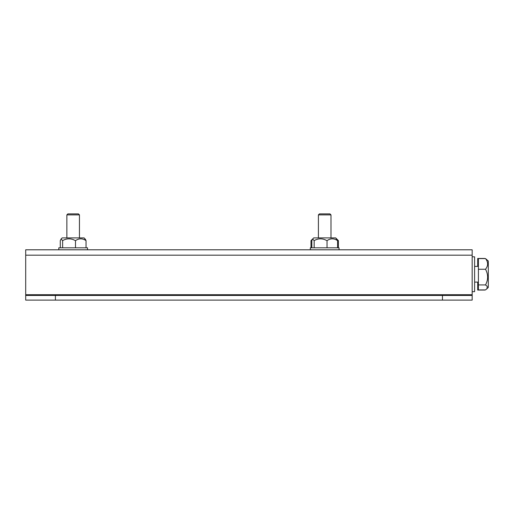 <?xml version="1.0" encoding="UTF-8"?>
<svg xmlns="http://www.w3.org/2000/svg" width="514" height="514" viewBox="0 0 514 514"><rect width="100%" height="100%" fill="white"/><g stroke="black" fill="none" stroke-linecap="round" stroke-linejoin="round"><path stroke-width="0.77" d="M66.871 214.891L67.861 213.895L78.456 213.895L79.452 214.891L66.871 214.891L66.871 237.911M310.334 249.798L310.334 247.812L339.054 247.812L339.054 249.798M86.037 247.812L86.037 240.642L84.155 237.911L62.168 237.911L61.102 238.978L62.618 240.642C65.978 238.669 69.493 238.316 73.161 239.582L75.5 240.642L75.5 247.812M60.279 247.812L60.279 240.642L61.102 238.978M62.618 247.812L62.618 240.642M75.5 240.642C78.983 238.245 82.497 238.245 86.037 240.642L85.221 238.978M55.409 300.105L25.7 300.105L25.7 249.798L472.173 249.798L472.173 295.447L55.409 295.447L55.409 300.105L472.173 300.105L472.173 295.447M442.464 300.105L442.464 295.447M25.7 295.447L55.409 295.447M472.173 256.827L474.602 256.827L474.602 291.682L472.173 291.682M484.83 290.044L477.712 290.044L477.712 282.115M477.712 266.393L477.712 258.465L484.83 258.465M478.399 284.441L477.712 284.441M478.399 269.252L478.399 289.928L485.518 289.928L488.3 287.48L488.3 261.028L485.518 258.587L478.399 258.587L478.399 269.252L485.518 269.252C488.313 265.732 488.313 262.172 485.518 258.587M486.931 288.849L487.285 286.401L485.518 284.923C488.313 279.744 488.313 274.521 485.518 269.252M478.399 284.923L485.518 284.923M25.7 258.581A4.196 4.196 0 0 0 25.7 258.645L25.7 289.864A4.196 4.196 0 0 0 25.7 289.928M58.802 249.798L58.802 247.812L87.521 247.812L87.521 249.798M310.989 247.812L310.989 240.642L312.3 239.46M338.405 247.812L338.405 240.642L335.693 237.911L313.701 237.911L312.634 238.978L314.157 240.642C317.517 238.669 321.032 238.316 324.694 239.582L327.032 240.642L327.032 247.812M337.19 239.659L338.405 240.642M311.818 247.812L311.818 240.642L312.634 238.978L311.33 240.282M314.157 247.812L314.157 240.642M337.576 247.812L337.576 240.642L335.693 237.911M327.032 240.642C330.515 238.245 334.029 238.245 337.576 240.642M319.4 213.895L318.41 214.891L319.4 213.895L329.994 213.895L330.984 214.891L318.41 214.891L318.41 237.911M25.7 255.182L472.173 255.182M25.7 294.721L472.173 294.721M330.984 214.891L330.984 237.911L330.984 214.891L329.994 213.895M79.452 214.891L79.452 237.911M474.602 282.115L478.399 282.115M474.602 266.393L478.399 266.393"/></g></svg>
